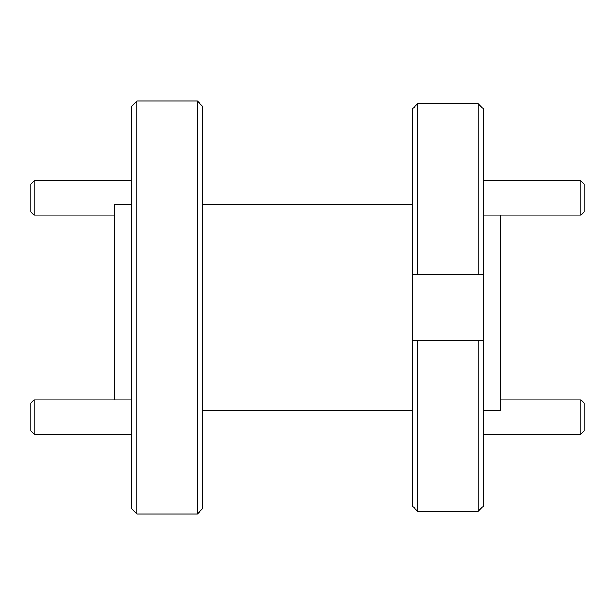 <?xml version="1.0" encoding="UTF-8"?>
<svg xmlns="http://www.w3.org/2000/svg" width="615" height="615" viewBox="0 0 615 615"><rect width="100%" height="100%" fill="white"/><g stroke="black" fill="none" stroke-linecap="round" stroke-linejoin="round"><path stroke-width="0.92" d="M34.194 434.236L30.75 430.8L30.75 403.263L34.194 399.819L34.194 434.236L131.264 434.236M34.194 215.181L30.75 211.737L30.75 184.2L34.194 180.764L34.194 215.181L114.736 215.181M584.25 184.2L584.25 211.737L580.806 215.181L580.806 180.764L584.25 184.2M584.25 403.263L584.25 430.8L580.806 434.236L580.806 399.819L584.25 403.263M483.736 505.791L478.232 511.373L478.232 340.549L417.647 340.549L417.647 511.373L478.232 511.373L483.736 505.791L483.736 274.451L478.232 274.451L478.232 103.628L483.736 109.209L483.736 274.451M412.142 505.791L417.647 511.373L412.142 505.791L412.142 109.209L417.647 103.628L478.232 103.628L483.736 109.209M136.768 514.032L131.264 508.52L131.264 106.48L136.768 100.968L136.768 514.032L197.354 514.032L197.354 100.968L202.858 106.48L202.858 508.52L197.354 514.032M131.264 204.234L114.736 204.234L114.736 399.819M500.264 215.181L500.264 410.766L483.736 410.766M483.736 340.549L478.232 340.549M417.647 340.549L412.142 340.549M412.142 109.209L417.647 103.628L417.647 274.451L478.232 274.451M417.647 274.451L412.142 274.451M34.194 399.819L131.264 399.819M34.194 180.764L131.264 180.764M483.736 180.764L580.806 180.764M483.736 215.181L580.806 215.181M500.264 399.819L580.806 399.819M483.736 434.236L580.806 434.236M136.768 100.968L197.354 100.968M202.858 204.234L412.142 204.234M202.858 410.766L412.142 410.766"/></g></svg>
